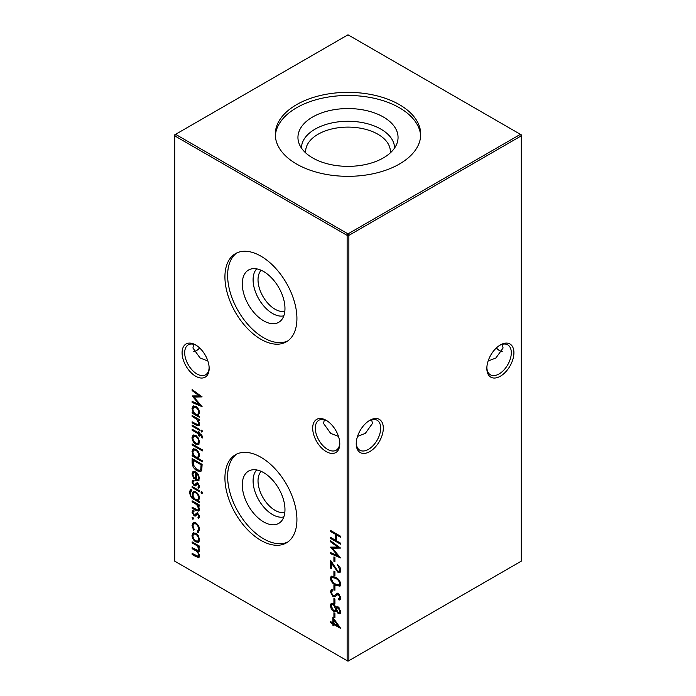 <?xml version="1.0" encoding="UTF-8"?>
<svg xmlns="http://www.w3.org/2000/svg" width="696" height="696" viewBox="0 0 696 696"><rect width="100%" height="100%" fill="white"/><g stroke="black" fill="none" stroke-linecap="round" stroke-linejoin="round"><path stroke-width="1.04" d="M326.233 451.608A19.149 11.058 60 0 1 312.687 428.162A19.149 11.058 60 0 1 326.233 420.34L326.233 420.34A19.149 11.058 60 0 1 339.77 443.796A19.149 11.058 60 0 1 326.233 451.608M326.902 420.749A17.304 9.988 -120 0 0 318.89 420.236A17.304 9.988 -120 0 0 316.236 434.104A17.304 9.988 -120 0 0 327.538 449.346A17.304 9.988 -120 0 0 336.185 450.208A17.304 9.988 -120 0 0 339.752 443.013M195.619 344.938A19.149 11.058 60 0 1 209.157 368.384A19.149 11.058 60 0 1 195.619 376.205A19.149 11.058 60 0 1 182.082 352.75A19.149 11.058 60 0 1 195.619 344.929A19.149 11.058 60 0 1 195.619 344.938L195.619 344.929M196.289 345.338A17.304 9.988 -120 0 0 188.277 344.833A17.304 9.988 -120 0 0 185.623 358.692A17.304 9.988 -120 0 0 196.924 373.943A17.304 9.988 -120 0 0 205.572 374.796A17.304 9.988 -120 0 0 209.139 367.601M496.318 348A19.149 11.058 -120 0 0 499.711 350.662M502.242 351.663A17.304 9.988 60 0 1 499.075 350.314L499.075 350.314A17.304 9.988 60 0 1 496.118 348.191M356.248 443.013A17.304 9.988 120 0 0 359.815 450.208A17.304 9.988 120 0 0 368.462 449.346A17.304 9.988 120 0 0 380.695 428.162A17.304 9.988 120 0 0 377.11 420.236A17.304 9.988 120 0 0 369.098 420.749M369.767 420.34L369.767 420.34A19.149 11.058 -60 0 1 383.313 428.162A19.149 11.058 -60 0 1 369.767 451.608A19.149 11.058 -60 0 1 356.23 443.796A19.149 11.058 -60 0 1 369.767 420.34L369.767 420.34M486.861 367.601A17.304 9.988 120 0 0 490.428 374.796A17.304 9.988 120 0 0 499.075 373.943A17.304 9.988 120 0 0 511.308 352.75A17.304 9.988 120 0 0 507.723 344.833A17.304 9.988 120 0 0 499.711 345.338M500.38 344.938L500.38 344.929A19.149 11.058 -60 0 1 513.918 352.75A19.149 11.058 -60 0 1 500.38 376.205A19.149 11.058 -60 0 1 486.843 368.384A19.149 11.058 -60 0 1 500.38 344.938A19.149 11.058 -60 0 1 500.38 344.929M199.882 348.191A17.304 9.988 -60 0 1 196.924 350.314L196.924 350.314A17.304 9.988 -60 0 1 193.758 351.663M196.289 350.662A19.149 11.058 120 0 0 199.682 348M207.878 361.015L200.083 357.988L192.922 348L193.758 344.337M488.122 361.015L495.917 357.988L503.077 348L502.242 344.337M338.491 436.427L330.696 433.399L323.536 423.412L324.371 419.749M357.509 436.427L365.304 433.399L372.464 423.412L371.629 419.749M284.821 311.26A24.012 13.868 60 0 1 275.007 309.207A24.012 13.868 60 0 1 259.921 289.893A24.012 13.868 60 0 1 261.148 270.265M283.803 315.827A27.501 15.877 60 0 1 272.536 313.478A27.501 15.877 60 0 1 255.258 291.337A27.501 15.877 60 0 1 256.694 268.856M263.627 320.812A30.18 17.426 60 0 1 243.348 292.146A30.18 17.426 60 0 1 250.978 269.021A30.18 17.426 60 0 1 263.627 271.527A30.18 17.426 60 0 1 282.672 296.044A30.18 17.426 60 0 1 280.81 320.699A30.18 17.426 60 0 1 263.627 320.812M287.692 340.97A50.904 29.389 60 0 1 263.627 337.734A50.904 29.389 60 0 1 230.741 294.103A50.904 29.389 60 0 1 236.857 252.926M260.922 339.291A50.904 29.389 60 0 1 227.67 294.434A50.904 29.389 60 0 1 235.474 253.64A50.904 29.389 60 0 1 260.922 256.163A50.904 29.389 60 0 1 294.182 301.02A50.904 29.389 60 0 1 286.378 341.814A50.904 29.389 60 0 1 260.922 339.291M284.821 512.352A24.012 13.868 60 0 1 275.007 510.298A24.012 13.868 60 0 1 259.921 490.985A24.012 13.868 60 0 1 261.148 471.357M283.803 516.919A27.501 15.877 60 0 1 272.536 514.57A27.501 15.877 60 0 1 255.258 492.429A27.501 15.877 60 0 1 256.694 469.948M263.627 521.904A30.18 17.426 60 0 1 243.348 493.238A30.18 17.426 60 0 1 250.978 470.113A30.18 17.426 60 0 1 263.627 472.619A30.18 17.426 60 0 1 282.672 497.135A30.18 17.426 60 0 1 280.81 521.791A30.18 17.426 60 0 1 263.627 521.904M287.692 542.062A50.904 29.389 60 0 1 263.627 538.826A50.904 29.389 60 0 1 230.741 495.195A50.904 29.389 60 0 1 236.857 454.018M260.922 540.383A50.904 29.389 60 0 1 227.67 495.526A50.904 29.389 60 0 1 235.474 454.732A50.904 29.389 60 0 1 260.922 457.255A50.904 29.389 60 0 1 294.182 502.112A50.904 29.389 60 0 1 286.378 542.906A50.904 29.389 60 0 1 260.922 540.383M305.701 152.911A42.36 24.456 180 0 1 305.64 151.563A42.36 24.456 180 0 1 318.046 134.267A42.36 24.456 180 0 1 364.208 128.969A42.36 24.456 180 0 1 390.36 151.563A42.36 24.456 180 0 1 390.299 152.911M301.446 148.083A46.554 26.874 180 0 1 315.088 129.143A46.554 26.874 180 0 1 365.765 123.305A46.554 26.874 180 0 1 394.554 148.083M312.608 117.024A50.06 28.901 180 0 1 371.473 111.925A50.06 28.901 180 0 1 397.146 142.932A50.06 28.901 180 0 1 383.392 157.888A50.06 28.901 180 0 1 333.332 165.091A50.06 28.901 180 0 1 298.854 142.932A50.06 28.901 180 0 1 312.608 117.024M275.329 135.894A72.723 41.986 180 0 1 296.574 107.767A72.723 41.986 180 0 1 374.579 98.371A72.723 41.986 180 0 1 420.671 135.894M296.574 104.652A72.723 41.986 180 0 1 375.831 95.552A72.723 41.986 180 0 1 420.723 134.337A72.723 41.986 180 0 1 399.426 164.03A72.723 41.986 180 0 1 320.169 173.13A72.723 41.986 180 0 1 275.277 134.337A72.723 41.986 180 0 1 296.574 104.652M332.888 617.456L340.822 628.532L333.915 624.547L333.915 625.878L332.888 625.286L332.888 623.955L330.583 622.624L330.583 621.589L332.888 622.92L332.888 617.456M337.177 606.686L336.142 607.434L338.256 606.964L340.822 611.819L339.987 613.742L338.23 613.602L336.142 610.757L335.35 611.627L333.488 611.453L331.426 609.392L330.33 605.694L331.183 603.406L333.41 603.58L336.142 607.434L336.716 606.834M192.139 415.46L199.43 419.662L199.43 420.697L198.108 419.94L199.552 423.977L198.795 425.735L195.863 424.986L192.139 422.837L192.139 421.811L197.22 424.621L198.16 424.603L198.656 423.281L196.724 419.296L192.139 416.486L192.139 415.46M192.139 425.056L199.43 429.267L199.43 430.302L192.139 426.091L192.139 425.056M334.019 595.837L336.968 593.575L338.491 593.81L340.822 597.995L339.952 599.769L339.126 600.082L338.517 598.795L339.796 597.29L338.534 594.871L337.247 594.88L335.15 596.759L333.027 596.716L330.33 591.861L331.218 589.93L332.514 589.616L333.019 590.887L332.027 591.156L331.348 592.453L333.045 595.689L335.307 595.158M338.517 598.795L340.031 598.029M339.404 594.367L337.247 594.88M330.33 578.176L331.183 576.279L335.568 577.349C338.404 578.646 340.153 580.942 340.822 584.231L339.944 586.18L335.568 585.179C332.731 583.831 330.983 581.491 330.33 578.176L331.2 577.68L331.67 576.105M339.796 569.763L337.49 564.726C339.517 566.083 340.631 567.98 340.822 570.407L340.005 572.373L337.856 572.173L331.609 563.351L331.609 568.71L330.583 568.127L330.583 560.297L337.769 571.094L339.152 571.216L340.666 569.111M330.583 541.836L330.583 540.801L340.561 548.083L332.375 548.257L340.561 557.879L330.583 553.651L330.583 552.607L337.76 555.652L330.583 547.117L337.777 547.091L330.583 541.836L331.383 541.384M198.351 535.85L199.552 539.757L198.351 542.262L195.759 541.914C193.453 540.34 192.2 538.165 192.009 535.398L193.044 532.953L195.759 533.197L198.351 535.85M192.835 517.337L193.671 518.772L192.835 519.251L192.009 517.815L192.835 517.337M193.671 518.772L192.835 519.251L193.671 518.772M192.139 500.824L199.43 505.035L199.43 506.07L198.108 505.313L199.552 509.35L198.795 511.108L195.863 510.359L192.139 508.21L192.139 507.184L197.22 509.994L198.16 509.977L198.656 508.654L196.724 504.67L192.139 501.86L192.139 500.824M192.139 486.504L199.43 490.715L199.43 491.741L192.139 487.539L192.139 486.504M197.89 487.052L198.656 486.043L197.681 484.381L197.02 484.285L195.245 485.982L194.114 485.721L192.009 482.041L192.992 480.205L193.671 481.275L192.905 482.502L194.08 484.668L194.776 484.781L196.516 483.067L197.638 483.328L199.552 486.565L198.517 488.113L197.89 487.052L199.526 485.538M197.02 484.285L197.89 483.781L197.02 484.285M193.671 481.275L194.375 480.858M192.139 462.153L192.139 458.586L202.11 464.345L201.753 470.122L200.735 471.401L196.994 470.844C193.784 468.773 192.166 465.876 192.139 462.153L193.01 461.657L193.01 459.09M192.139 443.961L202.371 449.868L202.371 450.904L192.139 444.996L192.139 443.961M202.493 436.87L202.31 438.019L201.379 437.48L201.605 436.566L199.43 434.443L199.43 436.209L198.534 435.687L198.534 433.921L192.139 430.224L192.139 429.188L198.534 432.886L198.534 431.703L199.43 432.216L199.43 433.399L202.493 436.87M174.722 135.851L174.722 561.159L347.13 660.695L347.13 235.387L174.722 135.851L174.722 134.841L175.592 134.337L348 233.882L520.408 134.337L348 34.8L175.592 134.337L174.722 135.851M330.583 530.456L340.561 536.216L340.561 537.251L336.473 534.893L336.473 540.801L340.561 543.158L340.561 544.194L330.583 538.434L330.583 537.399L335.446 540.209L335.446 534.302L330.583 531.492L330.583 530.456M198.351 438.071L199.552 441.969L198.351 444.474L195.759 444.135C193.453 442.56 192.2 440.385 192.009 437.619L193.044 435.165L195.759 435.418L198.351 438.071M202.371 460.804L202.371 461.831L192.139 455.923L192.139 454.888L193.392 455.619L192.009 451.382L193.123 448.911L195.802 449.181C198.099 450.782 199.352 452.983 199.552 455.767L198.012 458.29L202.371 460.804M192.905 474.359L194.436 478.343L194.019 479.022L192.009 473.976L192.949 471.627L195.759 471.905L198.195 474.28L199.552 478.352L198.116 480.919L195.593 480.37L195.593 472.836L193.662 472.627L192.905 474.359M201.727 491.593L202.493 492.994L201.727 493.516L200.961 492.107L201.788 491.637M202.493 492.994L201.727 493.516L202.493 493.072M191.626 490.637L190.217 492.994C190.252 495.265 191.226 496.944 193.157 498.023L192.139 494.064L193.236 491.585L195.802 491.872C198.082 493.447 199.334 495.613 199.552 498.38L198.151 500.902L199.43 501.642L199.43 502.677L191.4 497.736L189.321 492.577L190.33 489.819L191.626 489.601L191.626 490.637L191.035 490.819L191.905 490.315M197.89 517.189L198.656 516.18L197.681 514.518L197.02 514.422L195.245 516.11L194.114 515.858L192.009 512.169L192.992 510.333L193.671 511.412L192.905 512.639L194.08 514.796L194.776 514.918L196.516 513.196L197.638 513.457L199.552 516.693L198.517 518.25L197.89 517.189L199.526 515.675M197.02 514.422L197.89 513.918L197.02 514.422M193.671 511.412L194.375 510.995M197.377 531.5L198.656 529.169C198.569 526.976 197.612 525.228 195.802 523.923L193.784 523.731L192.905 525.854L194.184 529.647L193.688 530.23L192.009 525.323L193.175 522.583L195.724 522.835C198.134 524.549 199.413 526.855 199.552 529.76L197.847 532.631L197.377 531.5L198.612 530.839M198.49 532.431L197.847 532.631L198.717 532.127L198.273 531.039M192.139 541.888L199.43 546.099L199.43 547.134L198.16 546.404L199.552 550.11L198.891 551.693L197.794 551.771L199.552 555.878L198.891 557.435L196.081 556.722L192.139 554.442L192.139 553.407L198.177 556.339L198.656 555.182C198.23 552.815 196.994 551.197 194.976 550.318L192.139 548.683L192.139 547.648L198.186 550.545L198.656 549.414C198.273 547.16 197.125 545.586 195.202 544.698L192.139 542.923L192.139 541.888M333.915 556.896L334.933 557.487L334.933 561.916L333.915 561.333L333.915 556.896M333.915 571.077L334.933 571.668L334.933 576.097L333.915 575.505L333.915 571.077M333.915 585.258L334.933 585.849L334.933 590.278L333.915 589.686L333.915 585.258M333.915 598.551L334.933 599.143L334.933 603.571L333.915 602.98L333.915 598.551M201.727 430.145L202.493 431.555L201.727 432.068L200.961 430.667L201.788 430.189M202.493 431.555L201.727 432.068L202.493 431.624M199.43 416.269L199.43 417.304L192.139 413.093L192.139 412.058L193.392 412.789L192.009 408.543L193.123 406.072L195.802 406.342C198.099 407.952 199.352 410.144 199.552 412.937L198.082 415.486L199.43 416.269M333.915 612.732L334.933 613.324L334.933 617.752L333.915 617.161L333.915 612.732M192.139 390.647L192.139 389.603L202.11 396.885L193.923 397.068L202.11 406.69L192.139 402.453L192.139 401.418L199.317 404.463L192.139 395.92L199.334 395.902L192.139 390.647L192.931 390.186M348.87 660.695L521.278 561.159L521.278 135.851L348.87 235.387L348.87 660.695L347.13 660.695L348 661.2L348.87 660.695M348 233.882L347.13 235.387L348.87 235.387L348 233.882M520.408 134.337L521.278 135.851L521.278 134.841L520.408 134.337M340.561 536.251L337.342 534.389L336.473 534.893M340.561 543.193L331.453 537.93L330.583 538.434M335.446 534.302L336.316 533.797L336.316 539.705L335.446 540.209M336.316 533.797L331.453 530.987L330.583 531.492M202.484 437.114L201.379 437.48M202.249 436.975L202.475 436.061M202.397 436.105L201.605 436.566M201.301 434.53L200.439 435.026M201.231 434.478L200.3 433.939L199.43 434.443M199.43 435.2L198.534 435.687M199.404 435.191L199.404 433.417L198.534 433.921M199.404 433.417L193.01 429.719L192.139 430.224M199.404 432.207L198.534 432.886M199.221 443.978L196.629 443.63L195.759 444.135M196.629 443.63L196.063 443.256M192.914 437.81L192.879 437.114L192.009 437.619M192.879 437.114L193.531 434.965M196.342 435.8L193.714 436.235L192.905 438.132C193.053 440.237 194.001 441.899 195.759 443.1L197.803 443.3L198.656 441.455C198.482 439.324 197.516 437.654 195.759 436.453L193.714 436.235M197.803 443.3L199.517 441.273M199.474 440.977L198.656 441.455M196.568 435.983L195.759 436.453M202.371 449.903L193.01 444.492L192.139 444.996M202.371 460.83L193.01 455.428L192.139 455.923M193.993 455.28L193.392 455.619M192.922 451.6L192.879 450.877L192.009 451.382M192.879 450.877L193.592 448.711M196.376 449.564L193.749 450.034L192.905 451.93C193.036 454.088 193.993 455.767 195.767 456.985L197.794 457.22L198.656 455.262C198.517 453.131 197.56 451.443 195.794 450.208L193.749 450.034M197.794 457.22L199.517 455.106M199.474 454.793L198.656 455.262M196.603 449.738L195.794 450.208M201.153 471.088L197.873 470.339L196.994 470.844M197.873 470.339L197.238 469.948M193.323 464.484L193.01 461.657M199.909 470.226L201.683 468.478L201.962 464.284L194.027 459.708L193.157 460.213L193.41 464.972L197.003 469.809L199.909 470.226L200.813 468.973L201.092 464.789L193.157 460.213M201.962 464.284L201.092 464.789M201.683 468.478L200.813 468.973M192.914 474.133L192.879 473.471L192.009 473.976M192.879 473.471L193.445 471.427M198.986 480.414L196.463 479.866L195.593 480.37M196.463 479.866L196.463 472.375L195.593 472.836M196.289 472.253L193.662 472.627M197.203 473.045L196.481 473.463L196.481 479.857L198.717 479.309L199.517 477.691M198.612 474.959L197.977 475.325L196.481 473.463M199.482 477.413L198.656 477.891L197.977 475.325M197.847 479.814L198.656 477.891M199.308 487.47L198.778 486.574M199.413 485.608L198.656 486.043M198.43 483.946L197.681 484.381M198.551 483.877L197.133 484.555M196.115 485.477L194.114 485.721M194.984 485.216L194.41 484.799M192.931 482.171L192.879 481.536L192.009 482.041M192.879 481.536L193.114 480.397M195.646 484.285L196.394 483.442L195.524 483.946M196.394 483.442L197.386 482.563M202.597 493.012L201.831 491.602M199.43 490.741L193.01 487.035L192.139 487.539M199.43 501.668L193.54 498.232L194.08 497.927M192.105 497.327L191.4 497.736M190.226 492.759L190.191 492.072L189.321 492.577M190.191 492.072L190.826 489.645M193.044 494.238L193.01 493.56L192.139 494.064M193.01 493.56L193.714 491.402M196.342 492.22L193.845 492.655L193.027 494.638C193.123 496.744 194.054 498.388 195.82 499.563L197.838 499.815L198.656 497.945C198.508 495.796 197.551 494.108 195.767 492.881L193.845 492.655M197.838 499.815L199.517 497.744M199.482 497.475L198.656 497.945M196.585 492.411L195.767 492.881M199.43 505.07L198.108 505.313M199.186 510.76L193.01 507.715L192.139 508.21M198.16 509.977L199.5 508.602M199.43 508.202L198.656 508.654M198.447 505.122L197.603 504.174L196.724 504.67M197.603 504.174L193.01 501.364L192.139 501.86M199.308 517.606L198.778 516.702M199.413 515.745L198.656 516.18M198.43 514.083L197.681 514.518M198.551 514.013L197.133 514.683M196.115 515.614L194.114 515.858M194.984 515.353L194.41 514.936M192.931 512.308L192.879 511.673L192.009 512.169M192.879 511.673L193.114 510.525M195.646 514.414L196.394 513.57L195.524 514.074M196.394 513.57L197.386 512.691M193.706 518.755L192.879 517.311M198.247 530.996L199.526 528.673M199.474 528.699L198.656 529.169M196.594 523.462L195.802 523.923M196.324 523.244L193.784 523.731M192.914 525.55L192.879 524.819L192.009 525.323M192.879 524.819L193.627 522.4M199.221 541.758L196.629 541.41L195.759 541.914M196.629 541.41L196.063 541.036M192.914 535.589L192.879 534.893L192.009 535.398M192.879 534.893L193.531 532.753M196.342 533.58L193.714 534.015L192.905 535.911C193.053 538.017 194.001 539.678 195.759 540.879L197.803 541.079L198.656 539.235C198.482 537.103 197.516 535.433 195.759 534.232L193.714 534.015M197.803 541.079L199.517 539.052M199.474 538.756L198.656 539.235M196.568 533.762L195.759 534.232M199.43 546.125L198.16 546.404M199.256 551.319L197.794 551.771M199.265 557.078L193.01 553.946L192.139 554.442M198.177 556.339L199.491 555.147M199.404 554.755L198.656 555.182M198.195 551.545L193.01 548.178L192.139 548.683M198.186 550.545L199.491 549.344M199.421 548.97L198.656 549.414M198.525 546.195L193.01 542.419L192.139 542.923M340.083 547.726L333.245 547.752L332.375 548.257M339.578 556.591L331.453 553.146L330.583 553.651M338.43 555.269L337.76 555.652M332.575 548.143L331.688 547.108M338.578 546.63L337.777 547.091M334.933 560.915L333.915 561.333M334.785 560.828L334.785 557.4M338.291 565.3L337.49 565.761M340.37 572.06L338.726 571.668L337.856 572.173M338.726 571.668L338.125 571.259M332.218 563.003L331.609 563.351M331.609 567.71L330.583 568.127M331.453 567.623L331.453 561.742M339.152 571.216L340.666 569.258M334.933 575.096L333.915 575.505M334.785 575.009L334.785 571.581M340.327 585.858L336.438 584.675L335.568 585.179M336.438 584.675L335.594 584.162M331.357 578.872L331.2 577.68M340.666 583.178L339.796 583.674C339.196 581.108 337.786 579.342 335.576 578.385L332.009 577.428L331.348 578.802L333.062 582.265L335.576 584.153L339.161 585.032L340.657 583.03M336.481 577.906L332.888 576.923L332.009 577.428M339.161 585.032L339.796 583.674M334.933 589.277L333.915 589.686M334.785 589.181L334.785 585.762M331.357 592.574L331.2 591.356L330.33 591.861M331.2 591.356L331.705 589.73M332.914 590.634L332.027 591.156M334.889 595.332L337.838 593.07M340.327 599.491L339.126 600.082M339.996 599.587L339.422 598.377M339.387 598.299L340.666 596.785L339.796 597.29M339.291 594.428L338.534 594.871M338.117 594.375L337.377 594.802M335.603 596.446L333.027 596.716M333.897 596.211L333.349 595.828M334.933 602.571L333.915 602.98M334.785 602.475L334.785 599.056M199.43 429.293L193.01 425.587L192.139 426.091M202.597 431.564L201.831 430.163M199.43 419.697L198.108 419.94M199.186 425.387L193.01 422.341L192.139 422.837M198.16 424.603L199.5 423.229M199.43 422.829L198.656 423.281M198.447 419.749L197.603 418.801L196.724 419.296M197.603 418.801L193.01 415.99L192.139 416.486M199.43 416.295L193.01 412.589L192.139 413.093M193.993 412.441L193.392 412.789M192.922 408.761L192.879 408.039L192.009 408.543M192.879 408.039L193.592 405.881M196.376 406.725L193.749 407.195L192.905 409.1C193.036 411.249 193.993 412.937 195.767 414.155L197.794 414.381L198.656 412.432C198.517 410.301 197.56 408.613 195.794 407.377L193.749 407.195M197.794 414.381L199.517 412.267M199.474 411.962L198.656 412.432M196.603 406.908L195.794 407.377M340.37 613.402L338.23 613.602M339.1 613.098L338.569 612.715M336.76 610.401L336.142 610.757M335.75 611.297L334.358 610.949L333.488 611.453M334.358 610.949L333.784 610.557M332.114 608.991L331.426 609.392M331.366 606.712L331.2 605.198L330.33 605.694M331.2 605.198L331.688 603.215M333.941 603.945L332.053 604.467L331.348 606.303L333.471 610.409L334.82 610.505L335.576 608.809L333.375 604.598L332.053 604.467M334.82 610.505L335.69 610L336.342 607.312M338.787 607.356L337.247 607.939L336.594 609.374L338.265 612.584L339.265 612.628L339.796 611.175L338.247 607.991L337.247 607.939M339.265 612.628L340.135 612.132L340.666 610.575M340.666 610.67L339.796 611.175M339.004 607.556L338.247 607.991M336.446 608.304L335.576 608.809M334.167 604.137L333.375 604.598M334.933 616.743L333.915 617.161M334.785 616.656L334.785 613.237M339.813 626.948L334.785 624.042L333.915 624.547M333.915 624.869L332.888 625.286M333.758 624.782L333.758 623.451L332.888 623.955M333.758 623.451L331.453 622.12L330.583 622.624M333.758 618.648L333.758 622.415L332.888 622.92M333.915 620.075L333.915 623.512L338.247 626.017L333.915 620.075L334.541 619.718M338.865 625.652L338.247 626.017M201.631 396.537L194.793 396.563L193.923 397.068M201.127 405.403L193.01 401.957L192.139 402.453M199.987 404.072L199.317 404.463M194.123 396.946L193.236 395.92M200.126 395.441L199.334 395.902M201.962 465.093L201.092 465.598M194.515 498.832L193.645 499.337M196.733 509.863L195.863 510.359M195.646 502.877L194.776 503.382M196.959 556.226L196.081 556.722M195.846 549.823L194.976 550.318M196.072 544.194L195.202 544.698M334.88 567.423L334.271 567.771M336.446 577.889L335.576 578.385M336.481 594.175L335.611 594.68M196.733 424.49L195.863 424.986M195.646 417.513L194.776 418.009"/></g></svg>
